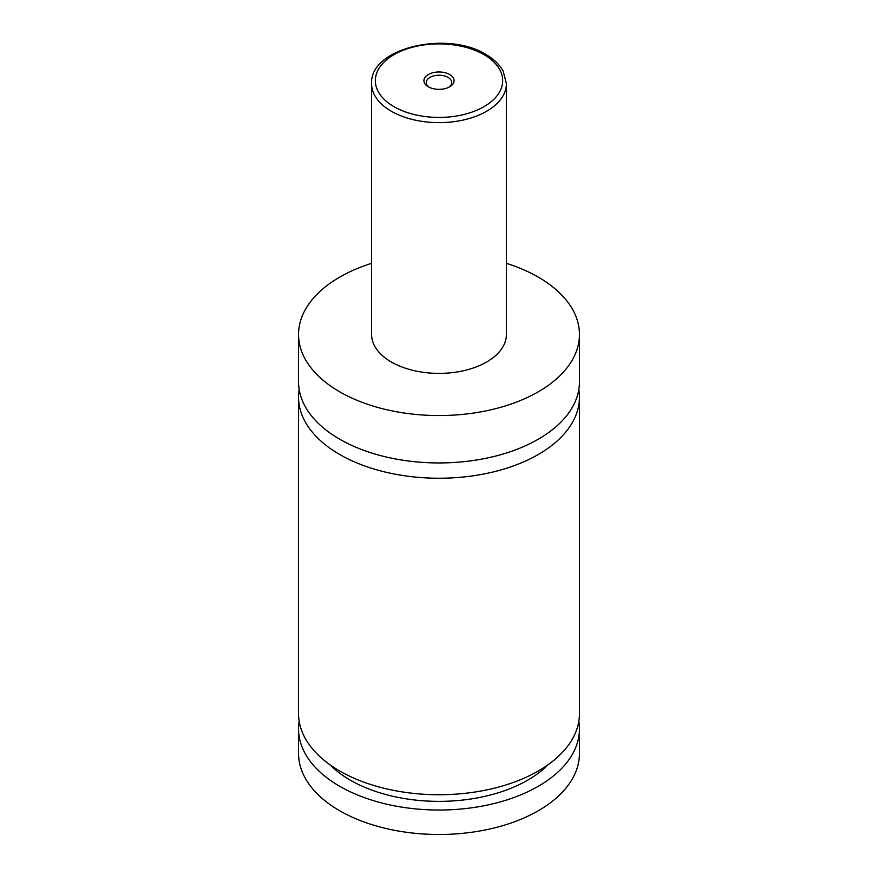 <?xml version="1.0" encoding="UTF-8"?>
<svg xmlns="http://www.w3.org/2000/svg" width="878" height="878" viewBox="0 0 878 878"><rect width="100%" height="100%" fill="white"/><g stroke="black" fill="none" stroke-linecap="round" stroke-linejoin="round"><path stroke-width="1.32" d="M578.821 389.514A140.447 81.083 180 0 1 579.447 397.152A140.447 81.083 180 0 1 492.745 472.068A140.447 81.083 180 0 1 339.687 454.486A140.447 81.083 180 0 1 298.553 397.152A140.447 81.083 180 0 1 299.178 389.514M449.657 74.509A15.08 8.703 0 0 0 428.343 74.509A15.08 8.703 0 0 0 428.343 86.812L428.343 86.812A15.08 8.703 0 0 0 449.657 86.812A15.08 8.703 0 0 0 449.657 74.509M448.757 87.295A12.731 7.353 0 0 0 451.731 82.565A12.731 7.353 0 0 0 447.999 77.374A12.731 7.353 0 0 0 434.127 75.782A12.731 7.353 0 0 0 426.269 82.565A12.731 7.353 0 0 0 429.243 87.295M506.408 83.717L506.408 334.463A67.408 38.917 180 0 1 464.802 370.428A67.408 38.917 180 0 1 391.336 361.988A67.408 38.917 180 0 1 371.592 334.463L371.592 83.717A67.408 38.917 180 0 0 391.336 111.243A67.408 38.917 180 0 0 464.802 119.671A67.408 38.917 180 0 0 506.408 83.717L503.193 71.206C499.637 64.654 493.864 59.078 485.896 54.48C447.396 30.203 369.528 47.796 371.592 83.717M506.408 263.334A140.447 81.083 180 0 1 538.313 277.13A140.447 81.083 180 0 1 579.447 334.463A140.447 81.083 180 0 1 492.745 409.378A140.447 81.083 180 0 1 339.687 391.807A140.447 81.083 180 0 1 298.553 334.463A140.447 81.083 180 0 1 371.592 263.334M579.447 334.463L579.447 381.864A140.447 81.083 180 0 1 492.745 456.779A140.447 81.083 180 0 1 339.687 439.198A140.447 81.083 180 0 1 298.553 381.864L298.553 334.463M579.447 397.152L579.447 713.649A140.447 81.083 180 0 1 492.745 788.565A140.447 81.083 180 0 1 339.687 770.983A140.447 81.083 180 0 1 298.553 713.649L298.553 397.152M548.091 764.716A125.466 72.435 180 0 1 350.289 780.158A125.466 72.435 180 0 1 329.909 764.716M578.821 721.299A140.447 81.083 180 0 1 579.447 728.938A140.447 81.083 180 0 1 492.745 803.853A140.447 81.083 180 0 1 339.687 786.282A140.447 81.083 180 0 1 298.553 728.938A140.447 81.083 180 0 1 299.178 721.299M579.447 728.938L579.447 753.401A140.447 81.083 180 0 1 492.745 828.316A140.447 81.083 180 0 1 339.687 810.745A140.447 81.083 180 0 1 298.553 753.401L298.553 728.938M393.981 106.655A63.666 36.755 0 0 0 484.019 106.655A63.666 36.755 0 0 0 484.019 54.666A63.666 36.755 0 0 0 393.981 54.666A63.666 36.755 0 0 0 393.981 106.655"/></g></svg>
